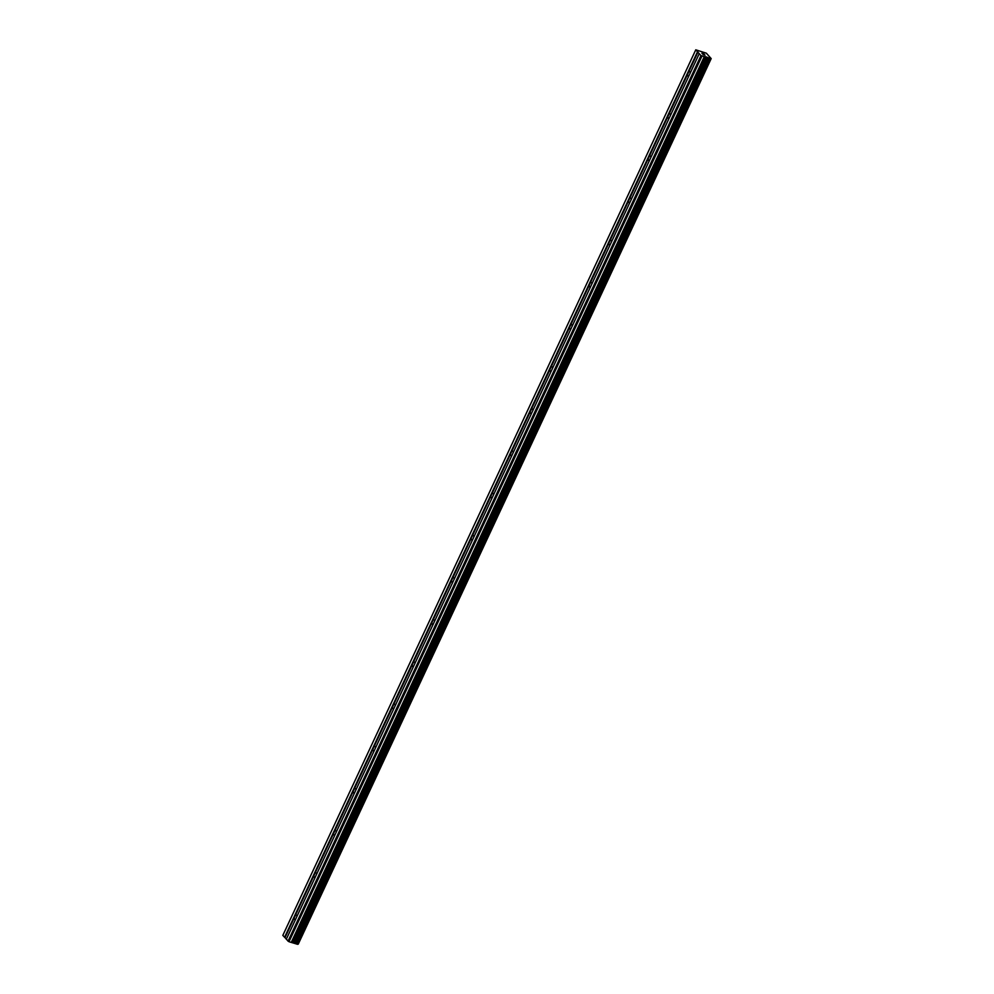 <?xml version="1.0" encoding="UTF-8"?>
<svg xmlns="http://www.w3.org/2000/svg" width="994" height="994" viewBox="0 0 994 994"><rect width="100%" height="100%" fill="white"/><g stroke="black" fill="none" stroke-linecap="round" stroke-linejoin="round"><path stroke-width="1.49" d="M688.805 76.091A2.398 1.156 107 0 1 688.171 76.203A2.398 1.156 107 0 1 687.612 74.264L688.693 71.941A2.398 1.156 107 0 1 689.575 71.618A2.398 1.156 107 0 1 690.184 73.121M669.136 118.249A2.398 1.156 107 0 1 668.515 118.373A2.398 1.156 107 0 1 667.943 116.435L669.024 114.111A2.398 1.156 107 0 1 669.906 113.788A2.398 1.156 107 0 1 670.515 115.292M649.467 160.419A2.398 1.156 107 0 1 648.846 160.543A2.398 1.156 107 0 1 648.274 158.605L649.368 156.282A2.398 1.156 107 0 1 650.25 155.959A2.398 1.156 107 0 1 650.859 157.462M629.811 202.59A2.398 1.156 107 0 1 629.177 202.714A2.398 1.156 107 0 1 628.618 200.776L629.699 198.452A2.398 1.156 107 0 1 630.581 198.129A2.398 1.156 107 0 1 631.19 199.62M610.142 244.76A2.398 1.156 107 0 1 609.521 244.884A2.398 1.156 107 0 1 608.949 242.946L610.043 240.623A2.398 1.156 107 0 1 610.912 240.299A2.398 1.156 107 0 1 611.521 241.79M590.473 286.931A2.398 1.156 107 0 1 589.852 287.055A2.398 1.156 107 0 1 589.28 285.116L590.374 282.793A2.398 1.156 107 0 1 591.256 282.47A2.398 1.156 107 0 1 591.865 283.961M570.817 329.101A2.398 1.156 107 0 1 570.183 329.225A2.398 1.156 107 0 1 569.624 327.287L570.705 324.963A2.398 1.156 107 0 1 571.587 324.64A2.398 1.156 107 0 1 572.196 326.131M551.148 371.271A2.398 1.156 107 0 1 550.527 371.396A2.398 1.156 107 0 1 549.955 369.457L551.049 367.134A2.398 1.156 107 0 1 551.931 366.811A2.398 1.156 107 0 1 552.54 368.302M531.479 413.442A2.398 1.156 107 0 1 530.858 413.566A2.398 1.156 107 0 1 530.299 411.628L531.38 409.304A2.398 1.156 107 0 1 532.262 408.981A2.398 1.156 107 0 1 532.871 410.472M511.823 455.612A2.398 1.156 107 0 1 511.202 455.737A2.398 1.156 107 0 1 510.63 453.798L511.711 451.475A2.398 1.156 107 0 1 512.593 451.152A2.398 1.156 107 0 1 513.202 452.643M492.154 497.783A2.398 1.156 107 0 1 491.533 497.907A2.398 1.156 107 0 1 490.961 495.969L492.055 493.645A2.398 1.156 107 0 1 492.937 493.322A2.398 1.156 107 0 1 493.546 494.813M472.498 539.953A2.398 1.156 107 0 1 471.864 540.077A2.398 1.156 107 0 1 471.305 538.139L472.386 535.803A2.398 1.156 107 0 1 473.268 535.48A2.398 1.156 107 0 1 473.877 536.984M452.829 582.124A2.398 1.156 107 0 1 452.208 582.248A2.398 1.156 107 0 1 451.636 580.31L452.73 577.974A2.398 1.156 107 0 1 453.599 577.651A2.398 1.156 107 0 1 454.208 579.154M433.16 624.294A2.398 1.156 107 0 1 432.539 624.418A2.398 1.156 107 0 1 431.968 622.48L433.061 620.144A2.398 1.156 107 0 1 433.943 619.821A2.398 1.156 107 0 1 434.552 621.325M413.504 666.465A2.398 1.156 107 0 1 412.87 666.589A2.398 1.156 107 0 1 412.311 664.651L413.392 662.315A2.398 1.156 107 0 1 414.274 661.992A2.398 1.156 107 0 1 414.883 663.495M393.835 708.635A2.398 1.156 107 0 1 393.214 708.759A2.398 1.156 107 0 1 392.642 706.821L393.736 704.485A2.398 1.156 107 0 1 394.606 704.162A2.398 1.156 107 0 1 395.214 705.665M374.166 750.805A2.398 1.156 107 0 1 373.545 750.93A2.398 1.156 107 0 1 372.986 748.991L374.067 746.656A2.398 1.156 107 0 1 374.949 746.332A2.398 1.156 107 0 1 375.558 747.836M354.51 792.976A2.398 1.156 107 0 1 353.889 793.1A2.398 1.156 107 0 1 353.317 791.162L354.398 788.826A2.398 1.156 107 0 1 355.28 788.503A2.398 1.156 107 0 1 355.889 790.006M334.841 835.146A2.398 1.156 107 0 1 334.22 835.271A2.398 1.156 107 0 1 333.649 833.332L334.742 830.996A2.398 1.156 107 0 1 335.624 830.673A2.398 1.156 107 0 1 336.233 832.177M315.185 877.317A2.398 1.156 107 0 1 314.551 877.441A2.398 1.156 107 0 1 313.992 875.503L315.073 873.167A2.398 1.156 107 0 1 315.955 872.844A2.398 1.156 107 0 1 316.564 874.347M295.516 919.487A2.398 1.156 107 0 1 294.895 919.612A2.398 1.156 107 0 1 294.323 917.673L295.404 915.337A2.398 1.156 107 0 1 296.287 915.014A2.398 1.156 107 0 1 296.895 916.518M286.371 939.081L282.818 935.391L695.763 49.824L706.336 53.179L711.182 58.596L700.981 55.627L695.763 49.824M711.182 58.596L298.237 944.163L711.145 58.609M699.242 53.688L286.297 939.268L288.993 941.728L297.541 944.3L710.474 58.745M704.423 54.446L703.031 53.664M703.28 53.937L702.075 53.378M702.534 53.875L703.914 53.887L701.888 53.266M705.044 55.13L702.957 54.459M295.404 915.337L313.992 875.503M284.557 937.33L697.502 51.75M285.029 937.591L294.323 917.673M315.073 873.167L333.649 833.332M334.742 830.996L353.317 791.162M354.398 788.826L372.986 748.991M374.067 746.656L392.642 706.821M393.736 704.485L412.311 664.651M413.392 662.315L431.968 622.48M433.061 620.144L451.636 580.31M452.73 577.974L471.305 538.139M472.386 535.803L490.961 495.969M492.055 493.645L510.63 453.798M511.711 451.475L530.299 411.628M531.38 409.304L549.955 369.457M551.049 367.134L569.624 327.287M570.705 324.963L589.28 285.116M590.374 282.793L608.949 242.946M610.043 240.623L628.618 200.776M629.699 198.452L648.274 158.605M649.368 156.282L667.943 116.435M669.024 114.111L687.612 74.264M688.693 71.941L697.987 52.023M294.87 943.194L707.815 57.615M288.993 941.728L701.938 56.161M288.024 941.206L700.981 55.627M298.101 944.176L711.045 58.596M297.405 944.3L710.35 58.721M296.287 943.952L709.231 58.385M296.026 943.815L708.971 58.248M294.796 943.157L707.753 57.59M294.087 942.759L707.032 57.192M293.528 942.523L706.473 56.956M292.895 942.337L705.852 56.77M292.509 942.287L705.454 56.72M291.838 942.498L704.783 56.919M291.254 942.424L704.199 56.844M297.541 944.3L710.486 58.733"/></g></svg>
